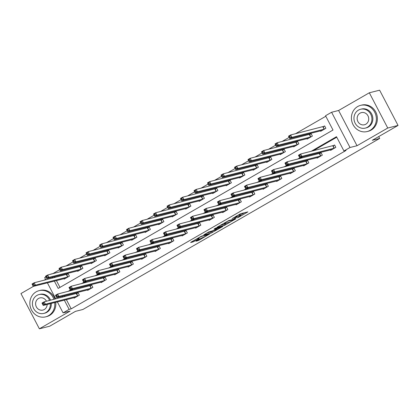 <?xml version="1.0" encoding="UTF-8"?>
<svg xmlns="http://www.w3.org/2000/svg" width="419" height="419" viewBox="0 0 419 419"><rect width="100%" height="100%" fill="white"/><g stroke="black" fill="none" stroke-linecap="round" stroke-linejoin="round"><path stroke-width="0.63" d="M237.557 217.885L247.901 211.883L240.621 213.711L232.074 218.692A3.394 0.335 152.4 0 1 236.091 216.796L236.693 216.644A3.394 0.335 152.4 0 1 236.981 216.639A3.394 0.335 152.4 0 1 235.274 217.885L233.792 218.828L235.839 217.744A3.394 0.335 152.4 0 1 239.851 215.853L240.459 215.701A3.394 0.335 152.4 0 1 240.747 215.696A3.394 0.335 152.4 0 1 239.034 216.937L237.557 217.885M196.317 240.815L195.877 241.203L197.92 240.689L199.172 240.097L209.73 233.933L201.104 236.358L191.08 242.135L190.635 242.522L193.101 241.899L198.648 238.835L199.182 238.448L197.868 238.757A2.833 0.283 152.4 0 1 197.627 238.762A2.833 0.283 152.4 0 1 199.523 237.458A2.833 0.283 152.4 0 1 202.414 236.138L207.206 234.933A2.833 0.283 152.4 0 1 207.447 234.928A2.833 0.283 152.4 0 1 205.551 236.232A2.833 0.283 152.4 0 1 202.66 237.552L196.317 240.815M66.38 299.627L71.204 308.85L69.14 309.369L63.086 312.862L57.351 301.895M398.05 125.438L387.743 128.031L369.322 92.788L379.624 90.195L398.05 125.438L372.266 140.297L379.682 138.432L82.883 309.484L75.467 311.348L49.678 326.212L39.376 328.805L70.093 311.097L63.086 312.862M369.322 92.788L338.604 110.49L357.025 145.733L387.743 128.031M357.025 145.733L350.017 147.493L343.962 150.987L336.494 136.699L310.987 151.4M71.204 308.85L346.021 150.468L343.962 150.987M224.333 225.464L236.054 218.708L228.769 220.541L216.958 227.297L224.333 225.464L223.835 224.511L226.909 222.871M222.4 226.71L211.124 233.079L203.754 234.912L208.578 232.047L212.784 230.717L216.885 228.486L217.33 228.098L214.188 228.868L215.445 228.182L222.845 226.323L222.4 226.71L222.274 226.464M33.468 286.345L20.95 293.562L39.376 328.805M379.682 138.432L378.713 136.578M336.761 137.212L313.045 150.882M302.586 156.91L299.548 158.66M289.089 164.688L286.046 166.443M275.592 172.466L272.549 174.22M262.095 180.249L259.052 181.998M248.593 188.026L245.55 189.781M235.096 195.804L232.053 197.559M221.599 203.587L218.556 205.341M208.096 211.365L205.053 213.119M194.599 219.147L191.556 220.897M181.102 226.925L178.059 228.68M167.6 234.703L164.562 236.457M154.103 242.486L151.06 244.235M140.606 250.263L137.563 252.018M127.104 258.041L124.066 259.796M113.607 265.824L110.564 267.573M100.11 273.602L97.067 275.356M86.607 281.385L83.57 283.134M73.11 289.162L70.067 290.917M64.353 295.751L64.809 296.621M330.418 149.908L330.643 150.342L335.834 147.352L334.592 144.969L333.189 145.781M316.916 157.691L317.146 158.125L322.337 155.13L321.09 152.752L319.692 153.558M303.419 165.468L303.649 165.903L308.84 162.912L307.593 160.529L306.195 161.336M289.922 173.251L290.147 173.686L295.343 170.69L294.096 168.312L292.692 169.119M276.425 181.029L276.65 181.464L281.84 178.473L280.599 176.09L279.195 176.897M262.923 188.807L263.153 189.241L268.343 186.251L267.097 183.868L265.698 184.674M249.425 196.59L249.651 197.024L254.846 194.028L253.6 191.651L252.196 192.457M235.928 204.367L236.154 204.802L241.344 201.811L240.103 199.428L238.699 200.235M222.426 212.145L222.657 212.58L227.847 209.589L226.6 207.206L225.202 208.018M208.929 219.928L209.154 220.363L214.35 217.367L213.103 214.989L211.7 215.795M195.432 227.706L195.657 228.14L200.848 225.15L199.606 222.767L198.203 223.573M181.93 235.483L182.16 235.918L187.351 232.927L186.104 230.55L184.706 231.356M168.433 243.266L168.658 243.701L173.854 240.71L172.607 238.327L171.209 239.134M154.936 251.044L155.161 251.479L160.351 248.488L159.11 246.105L157.706 246.911M141.433 258.827L141.664 259.261L146.854 256.266L145.608 253.888L144.209 254.694M127.936 266.604L128.162 267.039L133.357 264.049L132.111 261.666L130.712 262.472M114.439 274.382L114.665 274.817L119.855 271.826L118.614 269.443L117.21 270.255M100.937 282.165L101.168 282.6L106.358 279.604L105.111 277.226L103.713 278.033M87.44 289.943L87.665 290.377L92.861 287.387L91.614 285.004L90.216 285.81M73.943 297.72L74.168 298.155L79.359 295.165L78.117 292.781L76.714 293.593M325.809 116.262L295.458 133.75M289.131 137.395L281.956 141.533M275.634 145.178L268.459 149.311M262.132 152.956L254.962 157.088M248.635 160.734L241.459 164.871M235.138 168.517L227.962 172.649M221.635 176.294L214.465 180.432M208.138 184.077L200.963 188.21M194.641 191.855L187.466 195.987M181.139 199.633L173.969 203.77M167.642 207.415L160.467 211.548M154.145 215.193L146.969 219.326M140.643 222.971L133.472 227.108M127.146 230.754L119.97 234.886M113.649 238.531L106.473 242.664M100.146 246.314L92.976 250.447M86.649 254.092L79.479 258.224M73.152 261.87L65.977 266.007M59.65 269.653L52.825 273.696M54.391 276.702L54.852 277.572M56.418 280.578L59.98 287.387M320.456 130.859L320.687 131.294L325.877 128.303L324.631 125.92L323.232 126.732M306.959 138.642L307.185 139.077L312.38 136.081L311.134 133.703L309.735 134.509M293.462 146.42L293.688 146.854L298.878 143.864L297.637 141.481L296.233 142.287M279.96 154.197L280.191 154.632L285.381 151.641L284.134 149.264L282.736 150.07M266.463 161.98L266.694 162.415L271.884 159.424L270.637 157.041L269.239 157.848M252.966 169.758L253.191 170.193L258.382 167.202L257.14 164.819L255.737 165.625M239.464 177.541L239.694 177.975L244.885 174.98L243.638 172.602L242.24 173.408M225.967 185.318L226.197 185.753L231.388 182.763L230.141 180.38L228.743 181.186M212.47 193.096L212.695 193.531L217.885 190.54L216.644 188.157L215.24 188.969M198.973 200.879L199.198 201.314L204.388 198.318L203.147 195.94L201.743 196.747M185.47 208.657L185.701 209.091L190.891 206.101L189.645 203.718L188.246 204.524M171.973 216.434L172.199 216.869L177.394 213.879L176.148 211.495L174.744 212.307M158.476 224.217L158.701 224.652L163.892 221.656L162.651 219.278L161.247 220.085M144.974 231.995L145.204 232.43L150.395 229.439L149.148 227.056L147.75 227.863M131.477 239.778L131.702 240.213L136.898 237.217L135.651 234.839L134.248 235.646M117.98 247.556L118.205 247.99L123.396 245L122.154 242.617L120.751 243.423M104.478 255.333L104.708 255.768L109.898 252.777L108.652 250.394L107.254 251.201M90.981 263.116L91.206 263.551L96.401 260.555L95.155 258.177L93.751 258.984M77.484 270.894L77.709 271.329L82.899 268.338L81.658 265.955L80.254 266.762M63.981 278.672L64.212 279.106L69.402 276.116L68.156 273.733L66.757 274.545M45.577 279.368L43.927 280.321M45.823 279.845L44.66 277.619L45.886 276.917M50.416 274.304L50.762 274.215M52.778 273.612L50.72 274.131M54.36 281.091L58.189 288.419L333.005 130.031L325.537 115.744L331.597 112.255L350.017 147.493M338.604 110.49L331.597 112.255M55.779 298.894L47.394 282.846M62.29 296.27L62.745 297.139M64.317 300.145L69.14 309.369M300.528 157.429L297.485 159.178M287.031 165.206L283.988 166.961M273.528 172.984L270.491 174.739M260.031 180.767L256.988 182.516M246.534 188.545L243.491 190.299M233.032 196.322L229.994 198.077M219.535 204.105L216.492 205.855M206.038 211.883L202.995 213.638M192.536 219.666L189.498 221.415M179.039 227.444L175.996 229.198M165.542 235.221L162.499 236.976M152.039 243.004L149.002 244.754M138.542 250.782L135.499 252.537M125.045 258.56L122.002 260.314M111.543 266.343L108.505 268.092M98.046 274.12L95.003 275.875M84.549 281.898L81.506 283.653M71.047 289.681L68.009 291.435M52.333 277.221L52.789 278.09M240.747 215.696L240.249 214.743A3.394 0.335 152.4 0 0 239.961 214.748L240.459 215.701M236.683 216.063A3.394 0.335 152.4 0 1 239.354 214.9L239.961 214.748M240.427 215.083L244.492 212.737M219.965 225.485L223.835 224.511M234.111 219.781L228.025 221.117L225.92 222.238A3.394 0.335 152.4 0 0 224.207 223.484A3.394 0.335 152.4 0 0 224.495 223.479L228.863 222.379A3.394 0.335 152.4 0 0 232.875 220.488L234.111 219.781M214.03 230.293L211.883 231.534L212.381 232.487M206.756 233.1L211.883 231.534M215.848 229.942A2.833 0.283 152.4 0 0 218.739 228.622A2.833 0.283 152.4 0 0 220.635 227.323A2.833 0.283 152.4 0 0 220.394 227.323L217.451 228.339L214.067 230.371L215.848 229.942M289.492 137.631L290.357 137.133L289.859 136.18L288.995 136.678L289.749 138.584L288.508 136.201L290.671 134.955L291.912 137.338L289.749 138.584L322.085 130.487M324.741 126.124L290.671 134.955L289.859 136.18M324.479 129.11L291.912 137.338L290.357 137.133M288.508 136.201L288.995 136.678M300.313 156.182L299.815 155.229L298.951 155.727L299.449 156.68L300.313 156.182L301.874 156.387L299.711 157.633L298.464 155.25L300.627 154.003L301.874 156.387L334.435 148.158M332.047 149.536L299.711 157.633L299.449 156.68M299.815 155.229L300.627 154.003L334.697 145.173M298.951 155.727L298.464 155.25M370.108 130.356A13.502 12.413 -104.1 0 0 375.403 113.779A13.502 12.413 -104.1 0 0 360.591 105.358A13.502 12.413 -104.1 0 0 357.658 106.546A13.502 12.413 -104.1 0 0 352.363 123.118A13.502 12.413 -104.1 0 0 367.175 131.545A13.502 12.413 -104.1 0 0 370.108 130.356M367.175 131.545L368.207 131.283A13.502 12.413 -104.1 0 0 371.14 130.094A13.502 12.413 -104.1 0 0 376.435 113.523A13.502 12.413 -104.1 0 0 361.623 105.096L360.591 105.358M360.565 109.259L361.513 109.024A9.721 8.935 75.9 0 1 372.177 115.089A9.721 8.935 75.9 0 1 368.364 127.02A9.721 8.935 75.9 0 1 366.253 127.879L365.305 128.114A9.721 8.935 -104.1 0 0 367.416 127.261A9.721 8.935 -104.1 0 0 371.229 115.325A9.721 8.935 -104.1 0 0 360.565 109.259A9.721 8.935 -104.1 0 0 358.454 110.118A9.721 8.935 -104.1 0 0 354.642 122.049A9.721 8.935 -104.1 0 0 365.305 128.114M360.047 113.161A6.264 5.761 -104.1 0 0 357.59 120.855A6.264 5.761 -104.1 0 0 364.462 124.762A6.264 5.761 -104.1 0 0 365.824 124.213A6.264 5.761 -104.1 0 0 368.28 116.524A6.264 5.761 -104.1 0 0 361.408 112.611A6.264 5.761 -104.1 0 0 360.047 113.161M53.951 299.355A13.502 12.413 -104.1 0 0 39.046 290.671A13.502 12.413 -104.1 0 0 36.113 291.86A13.502 12.413 -104.1 0 0 30.817 308.431A13.502 12.413 -104.1 0 0 45.629 316.858A13.502 12.413 -104.1 0 0 48.562 315.669A13.502 12.413 -104.1 0 0 54.711 302.56M45.629 316.858L46.661 316.596A13.502 12.413 -104.1 0 0 49.594 315.413A13.502 12.413 -104.1 0 0 55.743 302.298M54.983 299.093A13.502 12.413 -104.1 0 0 40.077 290.409L39.046 290.671M49.604 300.444A9.721 8.935 -104.1 0 0 39.019 294.573L39.967 294.337A9.721 8.935 75.9 0 1 50.558 300.208M51.296 303.419A9.721 8.935 75.9 0 1 46.818 312.338A9.721 8.935 75.9 0 1 44.707 313.192L43.759 313.428A9.721 8.935 -104.1 0 0 45.87 312.574A9.721 8.935 -104.1 0 0 50.348 303.655M39.019 294.573A9.721 8.935 -104.1 0 0 36.909 295.432A9.721 8.935 -104.1 0 0 33.096 307.363A9.721 8.935 -104.1 0 0 43.759 313.428M46.472 301.235A6.264 5.761 -104.1 0 0 39.863 297.925A6.264 5.761 -104.1 0 0 38.501 298.48A6.264 5.761 -104.1 0 0 36.044 306.169A6.264 5.761 -104.1 0 0 42.916 310.076A6.264 5.761 -104.1 0 0 44.278 309.526A6.264 5.761 -104.1 0 0 47.174 304.456M275.99 145.409L276.854 144.911L276.357 143.958L275.493 144.455L276.252 146.362L275.005 143.984L277.169 142.738L278.415 145.115L276.252 146.362L308.588 138.27M311.238 133.907L277.169 142.738L276.357 143.958M310.977 136.893L278.415 145.115L276.854 144.911M275.005 143.984L275.493 144.455M262.493 153.192L263.357 152.689L262.86 151.736L261.995 152.238L262.755 154.145L261.508 151.762L263.671 150.515L264.918 152.898L262.755 154.145L295.091 146.048M297.741 141.685L263.671 150.515L262.86 151.736M297.48 144.67L264.918 152.898L263.357 152.689M261.508 151.762L261.995 152.238M286.816 163.96L286.318 163.007L285.454 163.504L285.952 164.458L286.816 163.96L288.372 164.164L286.208 165.411L284.967 163.033L287.13 161.786L288.372 164.164L320.938 155.941M318.545 157.319L286.208 165.411L285.952 164.458M286.318 163.007L287.13 161.786L321.2 152.956M285.454 163.504L284.967 163.033M273.319 171.738L272.816 170.784L271.952 171.287L272.45 172.24L273.319 171.738L274.874 171.947L272.711 173.194L271.465 170.811L273.628 169.564L274.874 171.947L307.436 163.719M305.048 165.096L272.711 173.194L272.45 172.24M272.816 170.784L273.628 169.564L307.703 160.734M271.952 171.287L271.465 170.811M248.996 160.969L249.86 160.472L249.363 159.519L248.498 160.016L249.253 161.923L248.011 159.539L250.174 158.293L251.416 160.676L249.253 161.923L281.589 153.825M284.244 149.463L250.174 158.293L249.363 159.519M283.982 152.448L251.416 160.676L249.86 160.472M248.011 159.539L248.498 160.016M235.494 168.747L236.363 168.249L235.86 167.296L234.996 167.794L235.756 169.7L234.509 167.322L236.672 166.076L237.919 168.454L235.756 169.7L268.092 161.608M270.742 157.245L236.672 166.076L235.86 167.296M270.48 160.231L237.919 168.454L236.363 168.249M234.509 167.322L234.996 167.794M221.997 176.53L222.861 176.027L222.363 175.079L221.499 175.577L222.259 177.483L221.012 175.1L223.175 173.854L224.422 176.237L222.259 177.483L254.595 169.386M257.245 165.023L223.175 173.854L222.363 175.079M256.983 168.009L224.422 176.237L222.861 176.027M221.012 175.1L221.499 175.577M259.817 179.521L259.319 178.567L258.455 179.065L258.952 180.018L259.817 179.521L261.377 179.725L259.214 180.971L257.968 178.588L260.131 177.342L261.377 179.725L293.939 171.497M291.551 172.874L259.214 180.971L258.952 180.018M259.319 178.567L260.131 177.342L294.201 168.517M258.455 179.065L257.968 178.588M246.32 187.298L245.822 186.345L244.958 186.843L245.455 187.796L246.32 187.298L247.875 187.503L245.712 188.749L244.471 186.371L246.634 185.125L247.875 187.503L280.442 179.28M278.048 180.657L245.712 188.749L245.455 187.796M245.822 186.345L246.634 185.125L280.704 176.294M244.958 186.843L244.471 186.371M232.823 195.076L232.325 194.128L231.456 194.626L231.953 195.579L232.823 195.076L234.378 195.285L232.215 196.532L230.969 194.149L233.132 192.902L234.378 195.285L266.94 187.057M264.551 188.435L232.215 196.532L231.953 195.579M232.325 194.128L233.132 192.902L267.207 184.072M231.456 194.626L230.969 194.149M219.32 202.859L218.823 201.906L217.959 202.403L218.456 203.356L219.32 202.859L220.881 203.063L218.718 204.31L217.471 201.927L219.635 200.68L220.881 203.063L253.443 194.835M251.054 196.212L218.718 204.31L218.456 203.356M218.823 201.906L219.635 200.68L253.705 191.855M217.959 202.403L217.471 201.927M205.823 210.637L205.326 209.683L204.462 210.186L204.959 211.134L205.823 210.637L207.379 210.841L205.216 212.087L203.974 209.71L206.138 208.463L207.379 210.841L239.946 202.618M237.552 203.995L205.216 212.087L204.959 211.134M205.326 209.683L206.138 208.463L240.207 199.633M204.462 210.186L203.974 209.71M192.326 218.419L191.829 217.466L190.959 217.964L191.457 218.917L192.326 218.419L193.882 218.624L191.719 219.87L190.472 217.487L192.635 216.241L193.882 218.624L226.443 210.396M224.055 211.773L191.719 219.87L191.457 218.917M191.829 217.466L192.635 216.241L226.71 207.41M190.959 217.964L190.472 217.487M178.824 226.197L178.326 225.244L177.462 225.741L177.96 226.695L178.824 226.197L180.385 226.401L178.222 227.648L176.975 225.27L179.138 224.024L180.385 226.401L212.946 218.179M210.558 219.556L178.222 227.648L177.96 226.695M178.326 225.244L179.138 224.024L213.208 215.193M177.462 225.741L176.975 225.27M165.327 233.975L164.829 233.022L163.965 233.524L164.463 234.472L165.327 233.975L166.888 234.184L164.719 235.431L163.478 233.048L165.641 231.801L166.888 234.184L199.449 225.956M197.056 227.334L164.719 235.431L164.463 234.472M164.829 233.022L165.641 231.801L199.711 222.971M163.965 233.524L163.478 233.048M151.83 241.758L151.332 240.805L150.463 241.302L150.96 242.255L151.83 241.758L153.385 241.962L151.222 243.209L149.976 240.825L152.144 239.579L153.385 241.962L185.952 233.734M183.559 235.111L151.222 243.209L150.96 242.255M151.332 240.805L152.144 239.579L186.214 230.749M150.463 241.302L149.976 240.825M138.328 249.535L137.83 248.582L136.966 249.08L137.463 250.033L138.328 249.535L139.888 249.74L137.725 250.986L136.479 248.608L138.642 247.362L139.888 249.74L172.45 241.517M170.062 242.894L137.725 250.986L137.463 250.033M137.83 248.582L138.642 247.362L172.712 238.531M136.966 249.08L136.479 248.608M124.831 257.313L124.333 256.365L123.469 256.863L123.966 257.816L124.831 257.313L126.391 257.523L124.223 258.769L122.982 256.386L125.145 255.14L126.391 257.523L158.953 249.295M156.559 250.672L124.223 258.769L123.966 257.816M124.333 256.365L125.145 255.14L159.215 246.309M123.469 256.863L122.982 256.386M111.334 265.096L110.836 264.143L109.967 264.64L110.464 265.594L111.334 265.096L112.889 265.3L110.726 266.547L109.479 264.164L111.648 262.917L112.889 265.3L145.456 257.072M143.062 258.45L110.726 266.547L110.464 265.594M110.836 264.143L111.648 262.917L145.718 254.092M109.967 264.64L109.479 264.164M97.831 272.874L97.334 271.921L96.47 272.418L96.967 273.371L97.831 272.874L99.392 273.078L97.229 274.325L95.982 271.947L98.146 270.7L99.392 273.078L131.954 264.855M129.565 266.233L97.229 274.325L96.967 273.371M97.334 271.921L98.146 270.7L132.215 261.87M96.47 272.418L95.982 271.947M84.334 280.651L83.837 279.703L82.972 280.201L83.47 281.154L84.334 280.651L85.895 280.861L83.732 282.107L82.485 279.724L84.648 278.478L85.895 280.861L118.457 272.633M116.063 274.01L83.732 282.107L83.47 281.154M83.837 279.703L84.648 278.478L118.718 269.647M82.972 280.201L82.485 279.724M70.837 288.434L70.34 287.481L69.47 287.979L69.968 288.932L70.837 288.434L72.393 288.639L70.23 289.885L68.988 287.507L71.151 286.256L72.393 288.639L104.96 280.416M102.566 281.793L70.23 289.885L69.968 288.932M70.34 287.481L71.151 286.256L105.221 277.43M69.47 287.979L68.988 287.507M57.335 296.212L56.837 295.259L55.973 295.762L56.471 296.71L57.335 296.212L58.896 296.416L56.733 297.668L55.486 295.285L57.649 294.038L58.896 296.416L91.457 288.193M89.069 289.571L56.733 297.668L56.471 296.71M56.837 295.259L57.649 294.038L91.719 285.208M55.973 295.762L55.486 295.285M43.838 303.995L43.34 303.042L42.476 303.539L42.974 304.493L43.838 303.995L45.399 304.199L43.236 305.446L41.989 303.063L44.152 301.816L45.399 304.199L77.96 295.971M75.567 297.349L43.236 305.446L42.974 304.493M43.34 303.042L44.152 301.816L78.222 292.986M42.476 303.539L41.989 303.063M208.5 184.308L209.364 183.81L208.866 182.857L208.002 183.354L208.756 185.261L207.515 182.878L209.678 181.631L210.919 184.014L208.756 185.261L241.093 177.164M243.748 172.806L209.678 181.631L208.866 182.857M243.486 175.786L210.919 184.014L209.364 183.81M207.515 182.878L208.002 183.354M194.997 192.085L195.867 191.588L195.364 190.635L194.5 191.132L195.259 193.039L194.013 190.661L196.176 189.414L197.422 191.792L195.259 193.039L227.596 184.947M230.251 180.584L196.176 189.414L195.364 190.635M229.984 183.569L197.422 191.792L195.867 191.588M194.013 190.661L194.5 191.132M181.5 199.868L182.365 199.365L181.867 198.417L181.003 198.915L181.762 200.821L180.516 198.438L182.679 197.192L183.925 199.575L181.762 200.821L214.099 192.724M216.749 188.361L182.679 197.192L181.867 198.417M216.487 191.347L183.925 199.575L182.365 199.365M180.516 198.438L181.003 198.915M168.003 207.646L168.867 207.148L168.37 206.195L167.506 206.693L168.26 208.599L167.019 206.221L169.182 204.97L170.423 207.353L168.26 208.599L200.596 200.507M203.252 196.144L169.182 204.97L168.37 206.195M202.99 199.13L170.423 207.353L168.867 207.148M167.019 206.221L167.506 206.693M154.501 215.424L155.37 214.926L154.873 213.973L154.003 214.476L154.763 216.382L153.516 213.999L155.679 212.752L156.926 215.13L154.763 216.382L187.099 208.285M189.755 203.922L155.679 212.752L154.873 213.973M189.488 206.907L156.926 215.13L155.37 214.926M153.516 213.999L154.003 214.476M141.004 223.207L141.868 222.709L141.371 221.756L140.506 222.253L141.266 224.16L140.019 221.777L142.182 220.53L143.429 222.913L141.266 224.16L173.602 216.063M176.252 211.7L142.182 220.53L141.371 221.756M175.99 214.685L143.429 222.913L141.868 222.709M140.019 221.777L140.506 222.253M127.507 230.984L128.371 230.487L127.874 229.533L127.009 230.031L127.764 231.937L126.522 229.56L128.685 228.313L129.927 230.691L127.764 231.937L160.1 223.846M162.755 219.483L128.685 228.313L127.874 229.533M162.493 222.468L129.927 230.691L128.371 230.487M126.522 229.56L127.009 230.031M114.005 238.767L114.874 238.264L114.377 237.311L113.507 237.814L114.267 239.72L113.02 237.337L115.183 236.091L116.43 238.474L114.267 239.72L146.603 231.623M149.258 227.26L115.183 236.091L114.377 237.311M148.991 230.246L116.43 238.474L114.874 238.264M113.02 237.337L113.507 237.814M100.508 246.545L101.372 246.047L100.874 245.094L100.01 245.592L100.77 247.498L99.523 245.115L101.686 243.868L102.933 246.252L100.77 247.498L133.106 239.401M135.756 235.043L101.686 243.868L100.874 245.094M135.494 238.023L102.933 246.252L101.372 246.047M99.523 245.115L100.01 245.592M87.011 254.323L87.875 253.825L87.377 252.872L86.513 253.369L87.267 255.276L86.026 252.898L88.189 251.651L89.43 254.029L87.267 255.276L119.604 247.184M122.259 242.821L88.189 251.651L87.377 252.872M121.997 245.806L89.43 254.029L87.875 253.825M86.026 252.898L86.513 253.369M73.508 262.105L74.378 261.603L73.88 260.655L73.011 261.152L73.77 263.059L72.524 260.676L74.687 259.429L75.933 261.812L73.77 263.059L106.107 254.962M108.762 250.599L74.687 259.429L73.88 260.655M108.495 253.584L75.933 261.812L74.378 261.603M72.524 260.676L73.011 261.152M60.011 269.883L60.875 269.386L60.378 268.432L59.514 268.93L60.273 270.836L59.027 268.453L61.19 267.207L62.436 269.59L60.273 270.836L92.609 262.744M95.26 258.382L61.19 267.207L60.378 268.432M94.998 261.362L62.436 269.59L60.875 269.386M59.027 268.453L59.514 268.93M46.514 277.661L47.378 277.163L46.881 276.21L46.017 276.713L46.771 278.614L45.53 276.236L47.693 274.99L48.939 277.368L46.771 278.614L79.107 270.522M81.763 266.159L47.693 274.99L46.881 276.21M81.501 269.145L48.939 277.368L47.378 277.163M45.53 276.236L46.017 276.713M33.012 285.444L33.881 284.946L33.384 283.993L32.514 284.491L33.274 286.397L32.027 284.014L34.196 282.767L35.437 285.15L33.274 286.397L65.61 278.3M68.266 273.937L34.196 282.767L33.384 283.993M68.004 276.922L35.437 285.15L33.881 284.946M32.027 284.014L32.514 284.491M239.354 214.9L239.851 215.853M236.374 216.031L236.693 216.644M235.845 216.335L236.091 216.796M225.087 223.924L225.59 224.872M234.242 219.168L234.42 219.509M210.626 232.126L211.124 233.079M217.152 227.753L217.33 228.098M220.216 226.983L220.394 227.323M218.524 227.407L218.702 227.747M207.028 234.593L207.206 234.933M202.236 235.803L202.414 236.138M193.929 240.49L194.358 241.307M192.73 241.182L193.101 241.899M198.8 239.385L199.172 240.097M197.6 240.077L197.92 240.689M323.122 126.774L324.364 129.157M322.902 126.847L324.149 129.23M334.105 148.279L332.864 145.896M334.325 148.206L333.079 145.822M309.62 134.551L310.867 136.934M309.405 134.63L310.652 137.008M296.123 142.334L297.37 144.712M295.908 142.408L297.15 144.791M320.608 156.057L319.362 153.679M320.823 155.983L319.582 153.6M307.111 163.839L305.865 161.456M307.326 163.761L306.079 161.383M282.626 150.112L283.867 152.495M282.406 150.185L283.653 152.568M269.124 157.895L270.37 160.273M268.909 157.968L270.155 160.346M255.627 165.673L256.873 168.056M255.412 165.746L256.653 168.129M293.609 171.617L292.368 169.239M293.829 171.544L292.582 169.161M280.112 179.4L278.865 177.017M280.327 179.322L279.085 176.944M266.615 187.178L265.368 184.795M266.83 187.104L265.583 184.721M253.118 194.955L251.871 192.578M253.333 194.882L252.086 192.499M239.616 202.738L238.374 200.355M239.836 202.66L238.589 200.282M226.119 210.516L224.872 208.133M226.333 210.443L225.092 208.06M212.622 218.294L211.375 215.916M212.836 218.22L211.59 215.837M199.119 226.077L197.878 223.694M199.339 225.998L198.093 223.62M185.622 233.854L184.376 231.471M185.837 233.781L184.596 231.398M172.125 241.632L170.879 239.254M172.34 241.559L171.093 239.181M158.623 249.415L157.382 247.032M158.843 249.342L157.596 246.959M145.126 257.193L143.879 254.815M145.341 257.119L144.099 254.736M131.629 264.976L130.382 262.593M131.844 264.897L130.597 262.519M118.127 272.753L116.885 270.37M118.347 272.68L117.1 270.297M104.63 280.531L103.383 278.153M104.844 280.458L103.603 278.075M91.133 288.314L89.886 285.931M91.347 288.235L90.101 285.858M77.63 296.092L76.389 293.709M77.85 296.018L76.604 293.635M242.13 173.45L243.371 175.833M241.91 173.529L243.156 175.907M228.627 181.233L229.874 183.611M228.413 181.307L229.659 183.69M215.13 189.011L216.377 191.394M214.916 189.084L216.157 191.467M201.633 196.789L202.875 199.172M201.413 196.867L202.66 199.245M188.131 204.572L189.378 206.949M187.916 204.645L189.163 207.028M174.634 212.349L175.88 214.732M174.419 212.423L175.661 214.806M161.137 220.132L162.378 222.51M160.917 220.205L162.163 222.583M147.635 227.91L148.881 230.293M147.42 227.983L148.666 230.366M134.138 235.688L135.384 238.071M133.923 235.766L135.169 238.144M120.641 243.47L121.887 245.848M120.426 243.544L121.667 245.927M107.144 251.248L108.385 253.631M106.924 251.321L108.17 253.705M93.641 259.026L94.888 261.409M93.427 259.104L94.673 261.482M80.144 266.809L81.391 269.187M79.929 266.882L81.171 269.265M66.647 274.586L67.888 276.969M66.427 274.66L67.674 277.043M236.599 215.9L236.981 216.639M234.3 219.153L234.483 219.504M224.029 223.144L224.207 223.484M217.231 227.732L217.419 228.093M220.431 226.93L220.635 227.323M207.243 234.535L207.447 234.928M197.464 238.453L197.627 238.762"/></g></svg>

